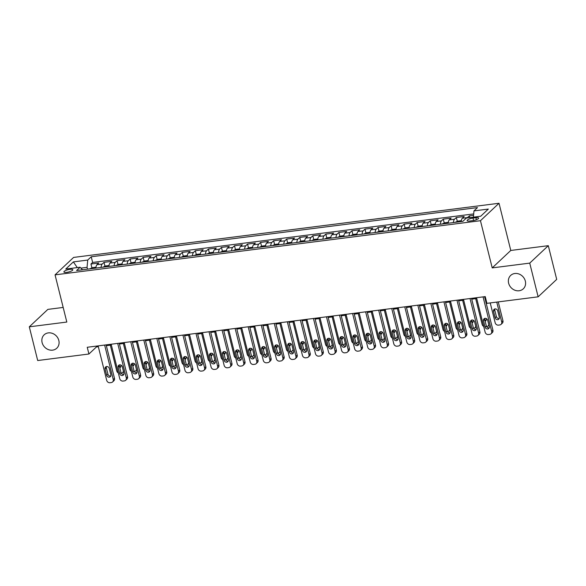 <?xml version="1.0" encoding="UTF-8"?>
<svg xmlns="http://www.w3.org/2000/svg" width="586" height="586" viewBox="0 0 586 586"><rect width="100%" height="100%" fill="white"/><g stroke="black" fill="none" stroke-linecap="round" stroke-linejoin="round"><path stroke-width="0.88" d="M58.82 340.459A9.2 8.079 46.8 0 1 56.769 348.223A9.2 8.079 46.8 0 1 48.338 349.593A9.2 8.079 46.8 0 1 42.111 342.583A9.2 8.079 46.8 0 1 44.162 334.811A9.2 8.079 46.8 0 1 52.593 333.441A9.2 8.079 46.8 0 1 58.82 340.459M525.327 281.068A9.2 8.079 46.8 0 1 523.276 288.839A9.2 8.079 46.8 0 1 514.845 290.209A9.2 8.079 46.8 0 1 508.626 283.192A9.2 8.079 46.8 0 1 510.677 275.427A9.2 8.079 46.8 0 1 519.108 274.058A9.2 8.079 46.8 0 1 525.327 281.068M66.745 272.358A4.6 1.187 -14 0 0 72.818 269.736A4.6 1.187 -14 0 0 69.954 269.34A4.6 1.187 -14 0 0 63.889 271.963A4.6 1.187 -14 0 0 66.745 272.358M63.171 307.438L47.862 309.386L29.3 326.827L37.702 360.529L88.926 354.01L96.448 346.941L98.316 346.7M499.016 203.269L73.609 257.422L55.055 274.863L480.454 220.71L499.016 203.269L510.78 250.456L492.218 267.897L529.737 263.121L548.298 245.68L510.78 250.456M548.298 245.68L556.7 279.383L538.138 296.824L529.737 263.121M473.576 215.304L469.386 215.838L469.833 217.618M461.285 221.559A5.75 2.322 -97.3 0 1 462.339 218.219L464.171 216.498L456.34 217.501L457.292 221.332M448.231 223.222A5.75 2.322 82.7 0 1 449.286 219.882L451.117 218.16L443.287 219.157L444.247 222.995M435.186 224.885A5.75 2.322 82.7 0 1 436.24 221.545L438.072 219.823L430.241 220.819L431.193 224.658M422.132 226.54A5.75 2.322 82.7 0 1 423.187 223.207L425.018 221.486L417.188 222.482L418.148 226.321M409.087 228.203A5.75 2.322 82.7 0 1 410.141 224.863L411.973 223.149L404.142 224.145L405.094 227.983M396.033 229.866A5.75 2.322 82.7 0 1 397.088 226.526L398.92 224.804L391.089 225.8L392.049 229.639M382.988 231.529A5.75 2.322 82.7 0 1 384.042 228.188L385.874 226.467L378.043 227.463L379.003 231.302M369.934 233.191A5.75 2.322 82.7 0 1 370.989 229.851L372.821 228.13L364.99 229.126L365.95 232.964M356.889 234.847A5.75 2.322 82.7 0 1 357.943 231.514L359.775 229.793L351.944 230.789L352.904 234.627M343.836 236.51A5.75 2.322 82.7 0 1 344.89 233.169L346.722 231.455L338.891 232.452L339.851 236.29M330.79 238.172A5.75 2.322 82.7 0 1 331.844 234.832L333.676 233.111L325.845 234.107L326.805 237.945M317.737 239.835A5.75 2.322 82.7 0 1 318.791 236.495L320.623 234.774L312.799 235.77L313.752 239.608M304.691 241.498A5.75 2.322 82.7 0 1 305.745 238.158L307.577 236.436L299.746 237.433L300.706 241.271M291.645 243.153A5.75 2.322 82.7 0 1 292.7 239.821L294.524 238.099L286.7 239.095L287.653 242.934M278.592 244.816A5.75 2.322 82.7 0 1 279.647 241.476L281.478 239.755L273.647 240.758L274.607 244.596M265.546 246.479A5.75 2.322 82.7 0 1 266.601 243.139L268.432 241.417L260.602 242.414L261.554 246.252M252.493 248.142A5.75 2.322 82.7 0 1 253.548 244.802L255.379 243.08L247.548 244.076L248.508 247.915M239.447 249.797A5.75 2.322 82.7 0 1 240.502 246.464L242.333 244.743L234.503 245.739L235.455 249.577M226.394 251.46A5.75 2.322 82.7 0 1 227.449 248.127L229.28 246.406L221.449 247.402L222.409 251.24M213.348 253.123A5.75 2.322 82.7 0 1 214.403 249.783L216.234 248.061L208.404 249.065L209.356 252.896M200.295 254.785A5.75 2.322 82.7 0 1 201.35 251.445L203.181 249.724L195.35 250.72L196.31 254.558M187.249 256.448A5.75 2.322 82.7 0 1 188.304 253.108L190.135 251.387L182.305 252.383L183.264 256.221M174.196 258.104A5.75 2.322 82.7 0 1 175.251 254.771L177.082 253.049L169.251 254.046L170.211 257.884M161.15 259.766A5.75 2.322 82.7 0 1 162.205 256.426L164.036 254.712L156.206 255.708L157.165 259.547M148.097 261.429A5.75 2.322 82.7 0 1 149.152 258.089L150.983 256.368L143.152 257.364L144.112 261.202M135.051 263.092A5.75 2.322 82.7 0 1 136.106 259.752L137.937 258.03L130.107 259.027L131.066 262.865M121.998 264.755A5.75 2.322 82.7 0 1 123.053 261.415L124.884 259.693L117.061 260.689L118.013 264.528M108.952 266.41A5.75 2.322 82.7 0 1 110.007 263.077L111.838 261.356L104.008 262.352L104.967 266.19M538.138 296.824L486.922 303.343L485.245 296.604L87.241 347.271L88.926 354.01M475.869 217.706L472.997 218.073A4.461 1.15 -14 0 0 467.115 220.614A4.461 1.15 -14 0 0 469.884 220.995L472.755 220.629A4.461 1.15 -14 0 0 478.637 218.087A4.461 1.15 -14 0 0 475.869 217.706L476.374 219.728M82.523 269.78L80.092 267.238L76.583 270.534L462.837 221.362L466.353 218.065L480.703 216.234L488.328 209.07L473.971 210.894L477.487 207.598L91.226 256.771L87.717 260.067L87.058 267.348L80.941 268.124M80.092 267.238L65.742 269.062L73.36 261.898L87.717 260.067M467.24 217.948A5.75 2.322 -97.3 0 1 467.555 217.56L469.386 215.838M473.7 213.919L92.639 262.433L90.962 264.015L91.914 267.853M95.906 268.073A5.75 2.322 82.7 0 1 96.961 264.733L98.785 263.019L90.962 264.015M101.122 267.406A5.75 2.322 -97.3 0 1 102.176 264.074L104.008 262.352M114.175 265.751A5.75 2.322 -97.3 0 1 115.23 262.411L117.061 260.689M127.221 264.088A5.75 2.322 -97.3 0 1 128.275 260.748L130.107 259.027M140.274 262.425A5.75 2.322 -97.3 0 1 141.329 259.085L143.152 257.364M153.32 260.763A5.75 2.322 -97.3 0 1 154.374 257.43L156.206 255.708M166.365 259.1A5.75 2.322 -97.3 0 1 167.42 255.767L169.251 254.046M179.419 257.444A5.75 2.322 -97.3 0 1 180.473 254.104L182.305 252.383M192.464 255.782A5.75 2.322 -97.3 0 1 193.519 252.441L195.35 250.72M205.518 254.119A5.75 2.322 -97.3 0 1 206.572 250.779L208.404 249.065M218.563 252.456A5.75 2.322 -97.3 0 1 219.618 249.123L221.449 247.402M231.617 250.801A5.75 2.322 -97.3 0 1 232.671 247.46L234.503 245.739M244.662 249.138A5.75 2.322 -97.3 0 1 245.717 245.798L247.548 244.076M257.715 247.475A5.75 2.322 -97.3 0 1 258.77 244.135L260.602 242.414M270.761 245.812A5.75 2.322 -97.3 0 1 271.816 242.472L273.647 240.758M283.814 244.15A5.75 2.322 -97.3 0 1 284.869 240.817L286.7 239.095M296.86 242.494A5.75 2.322 -97.3 0 1 297.915 239.154L299.746 237.433M309.913 240.831A5.75 2.322 -97.3 0 1 310.968 237.491L312.799 235.77M322.959 239.169A5.75 2.322 -97.3 0 1 324.014 235.828L325.845 234.107M336.005 237.506A5.75 2.322 -97.3 0 1 337.067 234.166L338.891 232.452M349.058 235.843A5.75 2.322 -97.3 0 1 350.113 232.51L351.944 230.789M362.104 234.188A5.75 2.322 -97.3 0 1 363.159 230.847L364.99 229.126M375.157 232.525A5.75 2.322 -97.3 0 1 376.212 229.185L378.043 227.463M388.203 230.862A5.75 2.322 -97.3 0 1 389.258 227.522L391.089 225.8M401.256 229.199A5.75 2.322 -97.3 0 1 402.311 225.866L404.142 224.145M414.302 227.536A5.75 2.322 -97.3 0 1 415.357 224.204L417.188 222.482M427.355 225.881A5.75 2.322 -97.3 0 1 428.41 222.541L430.241 220.819M440.401 224.218A5.75 2.322 -97.3 0 1 441.456 220.878L443.287 219.157M453.454 222.555A5.75 2.322 -97.3 0 1 454.509 219.215L456.34 217.501M29.3 326.827L66.819 322.051L55.055 274.863M492.218 267.897L480.454 220.71M106.344 345.681L111.369 345.044M119.39 344.019L124.415 343.381M132.443 342.356L137.468 341.719M145.489 340.7L150.514 340.056M158.542 339.038L163.567 338.393M171.588 337.375L176.613 336.738M184.641 335.712L189.666 335.075M197.687 334.049L202.712 333.412M210.74 332.394L215.765 331.749M223.786 330.731L228.811 330.094M236.839 329.068L241.864 328.431M249.885 327.406L254.91 326.768M262.938 325.743L267.963 325.105M275.984 324.087L281.009 323.443M289.037 322.425L294.055 321.787M302.083 320.762L307.108 320.124M315.129 319.099L320.154 318.462M328.182 317.444L333.207 316.799M341.228 315.781L346.253 315.136M354.281 314.118L359.306 313.481M367.327 312.455L372.352 311.818M380.38 310.792L385.405 310.155M393.426 309.137L398.451 308.492M406.479 307.474L411.504 306.83M419.525 305.811L424.55 305.174M432.578 304.149L437.603 303.511M445.624 302.486L450.649 301.849M458.677 300.83L463.702 300.186M471.723 299.168L476.748 298.53M484.776 297.505L485.45 297.417M87.504 269.142L87.058 267.348M96.243 346.121L96.448 346.941M473.407 217.164L473.971 210.894M92.639 262.433L91.226 256.771M73.36 261.898L77.286 267.59M483.069 296.882L491.669 331.361A2.879 2.527 -133.2 0 1 489.728 334.394L488.424 334.555A2.879 2.527 -133.2 0 1 485.142 332.189L476.543 297.71M491.024 333.786L492.277 332.614A2.879 2.527 46.8 0 0 492.921 330.182L484.571 296.692M489.281 326.658A2.3 2.022 46.8 0 1 485.105 327.186L483.494 320.718A2.3 2.022 46.8 0 1 487.669 320.183L489.281 326.658M489.244 327.852A2.3 2.022 46.8 0 1 486.358 326.014L484.747 319.538A2.3 2.022 46.8 0 1 484.783 318.345M496.752 302.09L501.697 321.934A2.879 2.527 -133.2 0 1 499.763 324.966L498.452 325.127A2.879 2.527 -133.2 0 1 495.17 322.769L490.226 302.925M498.254 301.9L502.949 320.754A2.879 2.527 46.8 0 1 502.312 323.186L501.059 324.366M494.811 308.917A2.3 2.022 -133.2 0 0 494.774 310.111L496.393 316.587A2.3 2.022 -133.2 0 0 499.279 318.425M499.316 317.231L497.697 310.756A2.3 2.022 -133.2 0 0 493.522 311.291L495.133 317.766A2.3 2.022 -133.2 0 0 499.316 317.231M470.016 298.538L478.615 333.024A2.879 2.527 -133.2 0 1 476.682 336.049L475.371 336.218A2.879 2.527 -133.2 0 1 472.089 333.852L463.497 299.373M477.978 335.448L479.231 334.269A2.879 2.527 46.8 0 0 479.868 331.844L471.518 298.347M476.235 328.321A2.3 2.022 46.8 0 1 472.06 328.849L470.441 322.381A2.3 2.022 46.8 0 1 474.616 321.846L476.235 328.321M476.198 329.515A2.3 2.022 46.8 0 1 473.312 327.669L471.693 321.201A2.3 2.022 46.8 0 1 471.73 320.007M456.97 300.2L465.57 334.687A2.879 2.527 -133.2 0 1 463.629 337.712L462.325 337.88A2.879 2.527 -133.2 0 1 459.043 335.514L450.444 301.036M464.925 337.111L466.178 335.932A2.879 2.527 46.8 0 0 466.822 333.507L458.472 300.01M463.182 329.977A2.3 2.022 46.8 0 1 459.006 330.511L457.395 324.043A2.3 2.022 46.8 0 1 461.57 323.509L463.182 329.977M463.145 331.171A2.3 2.022 46.8 0 1 460.259 329.332L458.648 322.864A2.3 2.022 46.8 0 1 458.684 321.67M443.924 301.863L452.517 336.342A2.879 2.527 -133.2 0 1 450.583 339.375L449.279 339.543A2.879 2.527 -133.2 0 1 445.99 337.177L437.398 302.691M451.879 338.774L453.132 337.595A2.879 2.527 46.8 0 0 453.769 335.17L445.419 301.673M450.136 331.639A2.3 2.022 46.8 0 1 445.961 332.174L444.342 325.699A2.3 2.022 46.8 0 1 448.517 325.171L450.136 331.639M450.099 332.833A2.3 2.022 46.8 0 1 447.213 330.995L445.602 324.519A2.3 2.022 46.8 0 1 445.631 323.333M430.871 303.526L439.471 338.005A2.879 2.527 -133.2 0 1 437.53 341.037L436.226 341.199A2.879 2.527 -133.2 0 1 432.944 338.84L424.345 304.354M438.826 340.437L440.079 339.257A2.879 2.527 46.8 0 0 440.723 336.825L432.373 303.336M437.083 333.302A2.3 2.022 46.8 0 1 432.908 333.837L431.296 327.362A2.3 2.022 46.8 0 1 435.471 326.834L437.083 333.302M437.046 334.496A2.3 2.022 46.8 0 1 434.16 332.658L432.549 326.182A2.3 2.022 46.8 0 1 432.585 324.988M461.365 220.68L457.688 221.149L455.381 222.255A3.809 1.538 82.7 0 0 455.322 222.321M483.714 326.453A2.879 2.527 -133.2 0 1 482.124 324.424L475.7 298.662M484.856 319.985A2.3 2.022 -133.2 0 0 486.226 320.088M485.164 321.201A2.3 2.022 -133.2 0 0 486.263 318.894L486.153 318.447M486.614 326.636L486.71 326.622A2.879 2.527 -133.2 0 0 488.731 324.439M448.312 222.343L444.642 222.805L442.327 223.918A3.809 1.538 82.7 0 0 442.276 223.977M470.661 328.116A2.879 2.527 -133.2 0 1 469.071 326.087L462.647 300.325M471.811 321.641A2.3 2.022 -133.2 0 0 473.18 321.743M472.111 322.864A2.3 2.022 -133.2 0 0 473.217 320.557L473.107 320.11M473.561 328.299L473.664 328.285A2.879 2.527 -133.2 0 0 475.678 326.102M435.266 223.999L431.589 224.467L429.282 225.581A3.809 1.538 82.7 0 0 429.223 225.639M457.615 329.779A2.879 2.527 -133.2 0 1 456.025 327.75L449.601 301.98M458.757 323.304A2.3 2.022 -133.2 0 0 460.127 323.406M459.065 324.527A2.3 2.022 -133.2 0 0 460.164 322.212L460.054 321.773M460.515 329.962L460.611 329.947A2.879 2.527 -133.2 0 0 462.632 327.764M422.213 225.661L418.543 226.13L416.236 227.243A3.809 1.538 82.7 0 0 416.177 227.302M444.562 331.434A2.879 2.527 -133.2 0 1 442.972 329.413L436.548 303.643M445.712 324.966A2.3 2.022 -133.2 0 0 447.081 325.069M446.012 326.19A2.3 2.022 -133.2 0 0 447.118 323.875L447.008 323.435M447.462 331.617L447.565 331.61A2.879 2.527 -133.2 0 0 449.579 329.427M417.825 305.189L426.418 339.668A2.879 2.527 -133.2 0 1 424.484 342.693L423.18 342.861A2.879 2.527 -133.2 0 1 419.898 340.495L411.299 306.017M425.78 342.092L427.033 340.92A2.879 2.527 46.8 0 0 427.67 338.488L419.32 304.998M424.037 334.965A2.3 2.022 46.8 0 1 419.862 335.492L418.243 329.024A2.3 2.022 46.8 0 1 422.418 328.49L424.037 334.965M424 336.159A2.3 2.022 46.8 0 1 421.114 334.32L419.503 327.845A2.3 2.022 46.8 0 1 419.532 326.651M409.167 227.324L405.49 227.793L403.183 228.899A3.809 1.538 82.7 0 0 403.124 228.965M431.516 333.097A2.879 2.527 -133.2 0 1 429.926 331.068L423.502 305.306M432.658 326.629A2.3 2.022 -133.2 0 0 434.028 326.732M432.966 327.845A2.3 2.022 -133.2 0 0 434.065 325.538L433.955 325.091M434.416 333.28L434.512 333.273A2.879 2.527 -133.2 0 0 436.533 331.083M404.772 306.844L413.372 341.33A2.879 2.527 -133.2 0 1 411.431 344.356L410.127 344.524A2.879 2.527 -133.2 0 1 406.845 342.158L398.246 307.679M412.727 343.755L413.987 342.576A2.879 2.527 46.8 0 0 414.624 340.151L406.274 306.654M410.984 336.628A2.3 2.022 46.8 0 1 406.809 337.155L405.197 330.687A2.3 2.022 46.8 0 1 409.372 330.152L410.984 336.628M410.947 337.822A2.3 2.022 46.8 0 1 408.061 335.976L406.45 329.508A2.3 2.022 46.8 0 1 406.486 328.314M396.114 228.987L392.444 229.456L390.137 230.562A3.809 1.538 82.7 0 0 390.078 230.628M418.463 334.76A2.879 2.527 -133.2 0 1 416.88 332.731L410.456 306.969M419.613 328.292A2.3 2.022 -133.2 0 0 420.982 328.394M419.913 329.508A2.3 2.022 -133.2 0 0 421.019 327.2L420.909 326.754M421.363 334.943L421.466 334.928A2.879 2.527 -133.2 0 0 423.48 332.745M391.726 308.507L400.319 342.993A2.879 2.527 -133.2 0 1 398.385 346.018L397.081 346.187A2.879 2.527 -133.2 0 1 393.799 343.821L385.2 309.342M399.681 345.418L400.934 344.238A2.879 2.527 46.8 0 0 401.578 341.814L393.221 308.317M397.938 338.283A2.3 2.022 46.8 0 1 393.763 338.818L392.144 332.343A2.3 2.022 46.8 0 1 396.326 331.815L397.938 338.283M397.901 339.477A2.3 2.022 46.8 0 1 395.015 337.639L393.404 331.171A2.3 2.022 46.8 0 1 393.44 329.977M383.068 230.65L379.391 231.111L377.084 232.224A3.809 1.538 82.7 0 0 377.025 232.283M405.417 336.423A2.879 2.527 -133.2 0 1 403.827 334.394L397.403 308.624M406.559 329.947A2.3 2.022 -133.2 0 0 407.929 330.05M406.867 331.171A2.3 2.022 -133.2 0 0 407.966 328.856L407.856 328.416M408.317 336.606L408.413 336.591A2.879 2.527 -133.2 0 0 410.434 334.408M378.673 310.17L387.273 344.649A2.879 2.527 -133.2 0 1 385.332 347.681L384.028 347.85A2.879 2.527 -133.2 0 1 380.746 345.484L372.147 310.998M386.628 347.08L387.888 345.901A2.879 2.527 46.8 0 0 388.525 343.469L380.175 309.979M384.885 339.946A2.3 2.022 46.8 0 1 380.71 340.481L379.098 334.005A2.3 2.022 46.8 0 1 383.273 333.478L384.885 339.946M384.848 341.14A2.3 2.022 46.8 0 1 381.962 339.301L380.351 332.826A2.3 2.022 46.8 0 1 380.387 331.632M370.022 232.305L366.345 232.774L364.038 233.887A3.809 1.538 82.7 0 0 363.979 233.946M392.364 338.085A2.879 2.527 -133.2 0 1 390.781 336.056L384.357 310.287M393.514 331.61A2.3 2.022 -133.2 0 0 394.883 331.713M393.814 332.833A2.3 2.022 -133.2 0 0 394.92 330.519L394.81 330.079M395.264 338.269L395.367 338.254A2.879 2.527 -133.2 0 0 397.381 336.071M365.627 311.833L374.22 346.311A2.879 2.527 -133.2 0 1 372.286 349.344L370.982 349.505A2.879 2.527 -133.2 0 1 367.7 347.146L359.101 312.66M373.582 348.743L374.835 347.564A2.879 2.527 46.8 0 0 375.48 345.132L367.129 311.642M371.839 341.609A2.3 2.022 46.8 0 1 367.664 342.143L366.052 335.668A2.3 2.022 46.8 0 1 370.227 335.141L371.839 341.609M371.802 342.803A2.3 2.022 46.8 0 1 368.916 340.964L367.305 334.489A2.3 2.022 46.8 0 1 367.341 333.295M352.574 313.495L361.174 347.974A2.879 2.527 -133.2 0 1 359.233 350.999L357.929 351.168A2.879 2.527 -133.2 0 1 354.647 348.802L346.055 314.323M360.536 350.399L361.789 349.227A2.879 2.527 46.8 0 0 362.426 346.795L354.076 313.298M358.786 343.271A2.3 2.022 46.8 0 1 354.611 343.799L352.999 337.331A2.3 2.022 46.8 0 1 357.174 336.796L358.786 343.271M358.757 344.465A2.3 2.022 46.8 0 1 355.87 342.62L354.252 336.152A2.3 2.022 46.8 0 1 354.288 334.958M339.528 315.151L348.121 349.637A2.879 2.527 -133.2 0 1 346.187 352.662L344.883 352.831A2.879 2.527 -133.2 0 1 341.601 350.465L333.002 315.986M347.483 352.061L348.736 350.882A2.879 2.527 46.8 0 0 349.381 348.458L341.03 314.96M345.74 344.934A2.3 2.022 46.8 0 1 341.565 345.462L339.953 338.994A2.3 2.022 46.8 0 1 344.129 338.459L345.74 344.934M345.703 346.121A2.3 2.022 46.8 0 1 342.817 344.282L341.206 337.814A2.3 2.022 46.8 0 1 341.242 336.62M326.475 316.814L335.075 351.3A2.879 2.527 -133.2 0 1 333.141 354.325L331.83 354.493A2.879 2.527 -133.2 0 1 328.548 352.127L319.956 317.649M334.438 353.724L335.69 352.545A2.879 2.527 46.8 0 0 336.327 350.12L327.977 316.623M332.687 346.59A2.3 2.022 46.8 0 1 328.512 347.124L326.9 340.649A2.3 2.022 46.8 0 1 331.075 340.122L332.687 346.59M332.658 347.784A2.3 2.022 46.8 0 1 329.772 345.945L328.153 339.477A2.3 2.022 46.8 0 1 328.189 338.283M313.429 318.476L322.029 352.955A2.879 2.527 -133.2 0 1 320.088 355.988L318.784 356.149A2.879 2.527 -133.2 0 1 315.502 353.79L306.903 319.304M321.384 355.387L322.637 354.208A2.879 2.527 46.8 0 0 323.282 351.776L314.931 318.286M319.641 348.252A2.3 2.022 46.8 0 1 315.466 348.787L313.854 342.312A2.3 2.022 46.8 0 1 318.03 341.785L319.641 348.252M319.604 349.446A2.3 2.022 46.8 0 1 316.718 347.608L315.107 341.133A2.3 2.022 46.8 0 1 315.143 339.939M300.376 320.139L308.976 354.618A2.879 2.527 -133.2 0 1 307.042 357.65L305.731 357.812A2.879 2.527 -133.2 0 1 302.449 355.446L293.857 320.967M308.339 357.05L309.591 355.87A2.879 2.527 46.8 0 0 310.228 353.439L301.878 319.949M306.595 349.915A2.3 2.022 46.8 0 1 302.413 350.443L300.801 343.975A2.3 2.022 46.8 0 1 304.976 343.44L306.595 349.915M306.559 351.109A2.3 2.022 46.8 0 1 303.673 349.271L302.054 342.795A2.3 2.022 46.8 0 1 302.09 341.601M287.33 321.795L295.93 356.281A2.879 2.527 -133.2 0 1 293.989 359.306L292.685 359.474A2.879 2.527 -133.2 0 1 289.403 357.108L280.804 322.63M295.285 358.705L296.538 357.526A2.879 2.527 46.8 0 0 297.183 355.101L288.832 321.604M293.542 351.578A2.3 2.022 46.8 0 1 289.367 352.105L287.755 345.637A2.3 2.022 46.8 0 1 291.931 345.103L293.542 351.578M293.505 352.772A2.3 2.022 46.8 0 1 290.619 350.926L289.008 344.458A2.3 2.022 46.8 0 1 289.045 343.264M274.277 323.457L282.877 357.943A2.879 2.527 -133.2 0 1 280.943 360.969L279.632 361.137A2.879 2.527 -133.2 0 1 276.35 358.771L267.758 324.292M282.24 360.368L283.492 359.189A2.879 2.527 46.8 0 0 284.129 356.764L275.779 323.267M280.496 353.233A2.3 2.022 46.8 0 1 276.321 353.768L274.702 347.3A2.3 2.022 46.8 0 1 278.877 346.765L280.496 353.233M280.46 354.427A2.3 2.022 46.8 0 1 277.574 352.589L275.955 346.121A2.3 2.022 46.8 0 1 275.991 344.927M261.231 325.12L269.831 359.599A2.879 2.527 -133.2 0 1 267.89 362.631L266.586 362.8A2.879 2.527 -133.2 0 1 263.304 360.434L254.705 325.948M269.186 362.031L270.439 360.851A2.879 2.527 46.8 0 0 271.084 358.427L262.733 324.93M267.443 354.896A2.3 2.022 46.8 0 1 263.268 355.431L261.656 348.956A2.3 2.022 46.8 0 1 265.832 348.428L267.443 354.896M267.406 356.09A2.3 2.022 46.8 0 1 264.52 354.252L262.909 347.784A2.3 2.022 46.8 0 1 262.946 346.59M248.186 326.783L256.778 361.262A2.879 2.527 -133.2 0 1 254.844 364.294L253.54 364.455A2.879 2.527 -133.2 0 1 250.251 362.097L241.659 327.611M256.141 363.694L257.393 362.514A2.879 2.527 46.8 0 0 258.03 360.082L249.68 326.592M254.397 356.559A2.3 2.022 46.8 0 1 250.222 357.094L248.603 350.618A2.3 2.022 46.8 0 1 252.778 350.091L254.397 356.559M254.361 357.753A2.3 2.022 46.8 0 1 251.475 355.914L249.863 349.439A2.3 2.022 46.8 0 1 249.892 348.245M235.133 328.446L243.732 362.924A2.879 2.527 -133.2 0 1 241.791 365.957L240.487 366.118A2.879 2.527 -133.2 0 1 237.205 363.752L228.606 329.273M243.087 365.349L244.34 364.177A2.879 2.527 46.8 0 0 244.985 361.745L236.634 328.255M241.344 358.222A2.3 2.022 46.8 0 1 237.169 358.749L235.557 352.281A2.3 2.022 46.8 0 1 239.733 351.747L241.344 358.222M241.307 359.416A2.3 2.022 46.8 0 1 238.421 357.577L236.81 351.102A2.3 2.022 46.8 0 1 236.847 349.908M222.087 330.101L230.679 364.587A2.879 2.527 -133.2 0 1 228.745 367.612L227.441 367.781A2.879 2.527 -133.2 0 1 224.16 365.415L215.56 330.936M230.042 367.012L231.294 365.832A2.879 2.527 46.8 0 0 231.931 363.408L223.581 329.911M228.298 359.885A2.3 2.022 46.8 0 1 224.123 360.412L222.504 353.944A2.3 2.022 46.8 0 1 226.679 353.409L228.298 359.885M228.262 361.079A2.3 2.022 46.8 0 1 225.376 359.233L223.764 352.765A2.3 2.022 46.8 0 1 223.793 351.571M356.969 233.968L353.292 234.437L350.985 235.543A3.809 1.538 82.7 0 0 350.926 235.609M379.318 339.741A2.879 2.527 -133.2 0 1 377.728 337.719L371.304 311.95M380.461 333.273A2.3 2.022 -133.2 0 0 381.838 333.375M380.768 334.496A2.3 2.022 -133.2 0 0 381.867 332.181L381.757 331.742M382.219 339.924L382.314 339.917A2.879 2.527 -133.2 0 0 384.335 337.726M343.923 235.631L340.246 236.099L337.939 237.205A3.809 1.538 82.7 0 0 337.88 237.271M366.265 341.404A2.879 2.527 -133.2 0 1 364.682 339.375L358.258 313.613M367.415 334.936A2.3 2.022 -133.2 0 0 368.784 335.038M367.715 336.152A2.3 2.022 -133.2 0 0 368.821 333.844L368.711 333.397M369.165 341.587L369.268 341.572A2.879 2.527 -133.2 0 0 371.282 339.389M330.87 237.293L327.193 237.762L324.886 238.868A3.809 1.538 82.7 0 0 324.827 238.927M353.219 343.066A2.879 2.527 -133.2 0 1 351.629 341.037L345.205 315.275M354.362 336.591A2.3 2.022 -133.2 0 0 355.739 336.701M354.669 337.814A2.3 2.022 -133.2 0 0 355.768 335.507L355.658 335.06M356.12 343.25L356.215 343.235A2.879 2.527 -133.2 0 0 358.236 341.052M317.824 238.949L314.147 239.418L311.84 240.531A3.809 1.538 82.7 0 0 311.781 240.59M340.166 344.729A2.879 2.527 -133.2 0 1 338.583 342.7L332.159 316.931M341.316 338.254A2.3 2.022 -133.2 0 0 342.685 338.356M341.616 339.477A2.3 2.022 -133.2 0 0 342.722 337.162L342.612 336.723M343.074 344.912L343.169 344.898A2.879 2.527 -133.2 0 0 345.183 342.715M304.771 240.612L301.094 241.08L298.787 242.194A3.809 1.538 82.7 0 0 298.735 242.252M327.12 346.392A2.879 2.527 -133.2 0 1 325.53 344.363L319.106 318.594M328.263 339.917A2.3 2.022 -133.2 0 0 329.64 340.019M328.57 341.14A2.3 2.022 -133.2 0 0 329.676 338.825L329.559 338.386M330.021 346.575L330.123 346.56A2.879 2.527 -133.2 0 0 332.137 344.378M291.725 242.274L288.048 242.743L285.741 243.849A3.809 1.538 82.7 0 0 285.682 243.915M314.067 348.047A2.879 2.527 -133.2 0 1 312.485 346.026L306.06 320.256M315.217 341.579A2.3 2.022 -133.2 0 0 316.587 341.682M315.517 342.795A2.3 2.022 -133.2 0 0 316.623 340.488L316.513 340.041M316.975 348.231L317.07 348.223A2.879 2.527 -133.2 0 0 319.092 346.033M278.672 243.937L275.002 244.406L272.688 245.512A3.809 1.538 82.7 0 0 272.637 245.578M301.021 349.71A2.879 2.527 -133.2 0 1 299.431 347.681L293.007 321.919M302.164 343.242A2.3 2.022 -133.2 0 0 303.541 343.345M302.471 344.458A2.3 2.022 -133.2 0 0 303.577 342.151L303.46 341.704M303.922 349.893L304.024 349.879A2.879 2.527 -133.2 0 0 306.038 347.696M265.626 245.6L261.949 246.069L259.642 247.175A3.809 1.538 82.7 0 0 259.583 247.233M287.975 351.373A2.879 2.527 -133.2 0 1 286.386 349.344L279.962 323.582M289.118 344.898A2.3 2.022 -133.2 0 0 290.488 345M289.425 346.121A2.3 2.022 -133.2 0 0 290.524 343.814L290.414 343.367M290.876 351.556L290.971 351.541A2.879 2.527 -133.2 0 0 292.993 349.359M252.573 247.255L248.904 247.724L246.596 248.838A3.809 1.538 82.7 0 0 246.538 248.896M274.922 353.036A2.879 2.527 -133.2 0 1 273.332 351.007L266.908 325.237M276.072 346.56A2.3 2.022 -133.2 0 0 277.442 346.663M276.372 347.784A2.3 2.022 -133.2 0 0 277.478 345.469L277.368 345.029M277.823 353.219L277.925 353.204A2.879 2.527 -133.2 0 0 279.94 351.021M239.528 248.918L235.85 249.387L233.543 250.5A3.809 1.538 82.7 0 0 233.484 250.559M261.876 354.691A2.879 2.527 -133.2 0 1 260.287 352.669L253.863 326.9M263.019 348.223A2.3 2.022 -133.2 0 0 264.389 348.326M263.326 349.446A2.3 2.022 -133.2 0 0 264.425 347.132L264.315 346.692M264.777 354.882L264.872 354.867A2.879 2.527 -133.2 0 0 266.894 352.684M226.474 250.581L222.805 251.05L220.497 252.156A3.809 1.538 82.7 0 0 220.439 252.222M248.823 356.354A2.879 2.527 -133.2 0 1 247.241 354.332L240.809 328.563M249.973 349.886A2.3 2.022 -133.2 0 0 251.343 349.989M250.273 351.102A2.3 2.022 -133.2 0 0 251.379 348.795L251.269 348.348M251.724 356.537L251.826 356.53A2.879 2.527 -133.2 0 0 253.841 354.34M213.429 252.244L209.751 252.713L207.444 253.819A3.809 1.538 82.7 0 0 207.385 253.885M235.777 358.017A2.879 2.527 -133.2 0 1 234.188 355.988L227.764 330.226M236.92 351.549A2.3 2.022 -133.2 0 0 238.29 351.651M237.227 352.765A2.3 2.022 -133.2 0 0 238.326 350.457L238.216 350.01M238.678 358.2L238.773 358.185A2.879 2.527 -133.2 0 0 240.795 356.002M209.034 331.764L217.633 366.25A2.879 2.527 -133.2 0 1 215.692 369.275L214.388 369.444A2.879 2.527 -133.2 0 1 211.107 367.078L202.507 332.599M216.988 368.675L218.248 367.495A2.879 2.527 46.8 0 0 218.886 365.071L210.535 331.573M215.245 361.54A2.3 2.022 46.8 0 1 211.07 362.075L209.458 355.607A2.3 2.022 46.8 0 1 213.634 355.072L215.245 361.54M215.209 362.734A2.3 2.022 46.8 0 1 212.322 360.895L210.711 354.427A2.3 2.022 46.8 0 1 210.748 353.233M195.988 333.427L204.58 367.905A2.879 2.527 -133.2 0 1 202.646 370.938L201.342 371.106A2.879 2.527 -133.2 0 1 198.061 368.74L189.461 334.254M203.943 370.337L205.195 369.158A2.879 2.527 46.8 0 0 205.84 366.733L197.482 333.236M202.199 363.203A2.3 2.022 46.8 0 1 198.024 363.738L196.405 357.262A2.3 2.022 46.8 0 1 200.588 356.735L202.199 363.203M202.163 364.397A2.3 2.022 46.8 0 1 199.277 362.558L197.665 356.083A2.3 2.022 46.8 0 1 197.702 354.896M182.935 335.089L191.534 369.568A2.879 2.527 -133.2 0 1 189.593 372.601L188.289 372.762A2.879 2.527 -133.2 0 1 185.008 370.403L176.408 335.917M190.89 372L192.149 370.821A2.879 2.527 46.8 0 0 192.787 368.389L184.436 334.899M189.146 364.866A2.3 2.022 46.8 0 1 184.971 365.4L183.359 358.925A2.3 2.022 46.8 0 1 187.535 358.398L189.146 364.866M189.117 366.06A2.3 2.022 46.8 0 1 186.223 364.221L184.612 357.746A2.3 2.022 46.8 0 1 184.649 356.552M169.889 336.752L178.481 371.231A2.879 2.527 -133.2 0 1 176.547 374.256L175.243 374.425A2.879 2.527 -133.2 0 1 171.962 372.059L163.362 337.58M177.844 373.656L179.096 372.484A2.879 2.527 46.8 0 0 179.741 370.052L171.39 336.562M176.1 366.528A2.3 2.022 46.8 0 1 171.925 367.056L170.314 360.588A2.3 2.022 46.8 0 1 174.489 360.053L176.1 366.528M176.064 367.722A2.3 2.022 46.8 0 1 173.178 365.884L171.566 359.408A2.3 2.022 46.8 0 1 171.603 358.214M200.375 253.906L196.706 254.368L194.398 255.481A3.809 1.538 82.7 0 0 194.34 255.54M222.724 359.679A2.879 2.527 -133.2 0 1 221.142 357.65L214.718 331.888M223.874 353.204A2.3 2.022 -133.2 0 0 225.244 353.307M224.174 354.427A2.3 2.022 -133.2 0 0 225.28 352.12L225.171 351.673M225.625 359.863L225.727 359.848A2.879 2.527 -133.2 0 0 227.742 357.665M187.33 255.562L183.652 256.031L181.345 257.144A3.809 1.538 82.7 0 0 181.286 257.203M209.678 361.342A2.879 2.527 -133.2 0 1 208.089 359.313L201.665 333.544M210.821 354.867A2.3 2.022 -133.2 0 0 212.191 354.97M211.128 356.09A2.3 2.022 -133.2 0 0 212.227 353.776L212.117 353.336M212.579 361.525L212.674 361.511A2.879 2.527 -133.2 0 0 214.696 359.328M174.284 257.225L170.607 257.694L168.299 258.807A3.809 1.538 82.7 0 0 168.241 258.865M196.625 362.998A2.879 2.527 -133.2 0 1 195.043 360.976L188.619 335.207M197.775 356.53A2.3 2.022 -133.2 0 0 199.145 356.632M198.075 357.753A2.3 2.022 -133.2 0 0 199.181 355.438L199.072 354.999M199.526 363.181L199.628 363.174A2.879 2.527 -133.2 0 0 201.643 360.991M161.231 258.887L157.553 259.356L155.246 260.462A3.809 1.538 82.7 0 0 155.187 260.528M183.579 364.66A2.879 2.527 -133.2 0 1 181.99 362.631L175.566 336.869M184.722 358.192A2.3 2.022 -133.2 0 0 186.099 358.295M185.03 359.408A2.3 2.022 -133.2 0 0 186.128 357.101L186.018 356.654M186.48 364.844L186.575 364.836A2.879 2.527 -133.2 0 0 188.597 362.646M156.836 338.408L165.435 372.894A2.879 2.527 -133.2 0 1 163.494 375.919L162.19 376.087A2.879 2.527 -133.2 0 1 158.909 373.721L150.316 339.243M164.798 375.318L166.05 374.139A2.879 2.527 46.8 0 0 166.688 371.714L158.337 338.217M163.047 368.191A2.3 2.022 46.8 0 1 158.872 368.719L157.26 362.251A2.3 2.022 46.8 0 1 161.436 361.716L163.047 368.191M163.018 369.385A2.3 2.022 46.8 0 1 160.132 367.539L158.513 361.071A2.3 2.022 46.8 0 1 158.55 359.877M148.185 260.55L144.508 261.019L142.2 262.125A3.809 1.538 82.7 0 0 142.142 262.191M170.526 366.323A2.879 2.527 -133.2 0 1 168.944 364.294L162.52 338.532M171.676 359.855A2.3 2.022 -133.2 0 0 173.046 359.958M171.976 361.071A2.3 2.022 -133.2 0 0 173.082 358.764L172.973 358.317M173.434 366.506L173.529 366.492A2.879 2.527 -133.2 0 0 175.544 364.309M143.79 340.07L152.389 374.557A2.879 2.527 -133.2 0 1 150.448 377.582L149.144 377.75A2.879 2.527 -133.2 0 1 145.863 375.384L137.263 340.906M151.745 376.981L152.997 375.802A2.879 2.527 46.8 0 0 153.642 373.377L145.291 339.88M150.001 369.847A2.3 2.022 46.8 0 1 145.826 370.381L144.215 363.906A2.3 2.022 46.8 0 1 148.39 363.379L150.001 369.847M149.965 371.041A2.3 2.022 46.8 0 1 147.079 369.202L145.467 362.734A2.3 2.022 46.8 0 1 145.504 361.54M135.132 262.213L131.454 262.675L129.147 263.788A3.809 1.538 82.7 0 0 129.088 263.846M157.48 367.986A2.879 2.527 -133.2 0 1 155.891 365.957L149.467 340.188M158.623 361.511A2.3 2.022 -133.2 0 0 160 361.613M158.931 362.734A2.3 2.022 -133.2 0 0 160.029 360.419L159.919 359.98M160.381 368.169L160.476 368.155A2.879 2.527 -133.2 0 0 162.498 365.972M130.737 341.733L139.336 376.212A2.879 2.527 -133.2 0 1 137.402 379.245L136.091 379.413A2.879 2.527 -133.2 0 1 132.81 377.047L124.217 342.561M138.699 378.644L139.951 377.465A2.879 2.527 46.8 0 0 140.589 375.033L132.238 341.543M136.956 371.509A2.3 2.022 46.8 0 1 132.773 372.044L131.161 365.569A2.3 2.022 46.8 0 1 135.337 365.041L136.956 371.509M136.919 372.703A2.3 2.022 46.8 0 1 134.033 370.865L132.414 364.389A2.3 2.022 46.8 0 1 132.451 363.195M122.086 263.868L118.409 264.337L116.101 265.451A3.809 1.538 82.7 0 0 116.043 265.509M144.427 369.649A2.879 2.527 -133.2 0 1 142.845 367.62L136.421 341.85M145.577 363.174A2.3 2.022 -133.2 0 0 146.947 363.276M145.877 364.397A2.3 2.022 -133.2 0 0 146.983 362.082L146.874 361.643M147.335 369.832L147.43 369.817A2.879 2.527 -133.2 0 0 149.445 367.634M117.691 343.396L126.29 377.875A2.879 2.527 -133.2 0 1 124.349 380.907L123.045 381.068A2.879 2.527 -133.2 0 1 119.764 378.71L111.164 344.224M125.646 380.307L126.898 379.127A2.879 2.527 46.8 0 0 127.543 376.695L119.192 343.206M123.902 373.172A2.3 2.022 46.8 0 1 119.727 373.707L118.116 367.232A2.3 2.022 46.8 0 1 122.291 366.697L123.902 373.172M123.866 374.366A2.3 2.022 46.8 0 1 120.98 372.528L119.368 366.052A2.3 2.022 46.8 0 1 119.405 364.858M109.033 265.531L105.355 266L103.048 267.106A3.809 1.538 82.7 0 0 102.997 267.172M131.381 371.304A2.879 2.527 -133.2 0 1 129.792 369.283L123.368 343.513M132.524 364.836A2.3 2.022 -133.2 0 0 133.901 364.939M132.832 366.06A2.3 2.022 -133.2 0 0 133.938 363.745L133.82 363.305M134.282 371.487L134.384 371.48A2.879 2.527 -133.2 0 0 136.399 369.29M104.638 345.059L113.237 379.538A2.879 2.527 -133.2 0 1 111.303 382.563L109.992 382.731A2.879 2.527 -133.2 0 1 106.711 380.365L98.118 345.887M112.6 381.962L113.852 380.79A2.879 2.527 46.8 0 0 114.49 378.358L106.139 344.861M110.857 374.835A2.3 2.022 46.8 0 1 106.681 375.362L105.062 368.894A2.3 2.022 46.8 0 1 109.238 368.36L110.857 374.835M110.82 376.029A2.3 2.022 46.8 0 1 107.934 374.183L106.315 367.715A2.3 2.022 46.8 0 1 106.352 366.521M95.987 267.194L92.31 267.663L90.002 268.769A3.809 1.538 82.7 0 0 89.944 268.835M118.335 372.967A2.879 2.527 -133.2 0 1 116.746 370.938L110.322 345.176M119.478 366.499A2.3 2.022 -133.2 0 0 120.848 366.602M119.786 367.715A2.3 2.022 -133.2 0 0 120.884 365.408L120.775 364.961M121.236 373.15L121.331 373.135A2.879 2.527 -133.2 0 0 123.353 370.953M462.339 218.219L467.555 217.56M96.961 264.733L102.176 264.074M110.007 263.077L115.23 262.411M123.053 261.415L128.275 260.748M136.106 259.752L141.329 259.085M149.152 258.089L154.374 257.43M162.205 256.426L167.42 255.767M175.251 254.771L180.473 254.104M188.304 253.108L193.519 252.441M201.35 251.445L206.572 250.779M214.403 249.783L219.618 249.123M227.449 248.127L232.671 247.46M240.502 246.464L245.717 245.798M253.548 244.802L258.77 244.135M266.601 243.139L271.816 242.472M279.647 241.476L284.869 240.817M292.7 239.821L297.915 239.154M305.745 238.158L310.968 237.491M318.791 236.495L324.014 235.828M331.844 234.832L337.067 234.166M344.89 233.169L350.113 232.51M357.943 231.514L363.159 230.847M370.989 229.851L376.212 229.185M384.042 228.188L389.258 227.522M397.088 226.526L402.311 225.866M410.141 224.863L415.357 224.204M423.187 223.207L428.41 222.541M436.24 221.545L441.456 220.878M449.286 219.882L454.509 219.215M473.598 220.497L472.997 218.073M492.921 330.182L491.669 331.361M485.105 327.186L486.358 326.014M483.494 320.718L484.747 319.538M501.697 321.934L502.949 320.754M496.393 316.587L495.133 317.766M494.774 310.111L493.522 311.291M479.868 331.844L478.615 333.024M472.06 328.849L473.312 327.669M470.441 322.381L471.693 321.201M466.822 333.507L465.57 334.687M459.006 330.511L460.259 329.332M457.395 324.043L458.648 322.864M453.769 335.17L452.517 336.342M445.961 332.174L447.213 330.995M444.342 325.699L445.602 324.519M440.723 336.825L439.471 338.005M432.908 333.837L434.16 332.658M431.296 327.362L432.549 326.182M461.285 221.486L455.439 222.226M448.239 223.141L442.386 223.889M435.186 224.804L429.34 225.551M422.14 226.467L416.287 227.214M427.67 338.488L426.418 339.668M419.862 335.492L421.114 334.32M418.243 329.024L419.503 327.845M409.087 228.13L403.241 228.87M414.624 340.151L413.372 341.33M406.809 337.155L408.061 335.976M405.197 330.687L406.45 329.508M396.041 229.793L390.188 230.532M401.578 341.814L400.319 342.993M393.763 338.818L395.015 337.639M392.144 332.343L393.404 331.171M382.988 231.448L377.142 232.195M388.525 343.469L387.273 344.649M380.71 340.481L381.962 339.301M379.098 334.005L380.351 332.826M369.942 233.111L364.096 233.858M375.48 345.132L374.22 346.311M367.664 342.143L368.916 340.964M366.052 335.668L367.305 334.489M362.426 346.795L361.174 347.974M354.611 343.799L355.87 342.62M352.999 337.331L354.252 336.152M349.381 348.458L348.121 349.637M341.565 345.462L342.817 344.282M339.953 338.994L341.206 337.814M336.327 350.12L335.075 351.3M328.512 347.124L329.772 345.945M326.9 340.649L328.153 339.477M323.282 351.776L322.029 352.955M315.466 348.787L316.718 347.608M313.854 342.312L315.107 341.133M310.228 353.439L308.976 354.618M302.413 350.443L303.673 349.271M300.801 343.975L302.054 342.795M297.183 355.101L295.93 356.281M289.367 352.105L290.619 350.926M287.755 345.637L289.008 344.458M284.129 356.764L282.877 357.943M276.321 353.768L277.574 352.589M274.702 347.3L275.955 346.121M271.084 358.427L269.831 359.599M263.268 355.431L264.52 354.252M261.656 348.956L262.909 347.784M258.03 360.082L256.778 361.262M250.222 357.094L251.475 355.914M248.603 350.618L249.863 349.439M244.985 361.745L243.732 362.924M237.169 358.749L238.421 357.577M235.557 352.281L236.81 351.102M231.931 363.408L230.679 364.587M224.123 360.412L225.376 359.233M222.504 353.944L223.764 352.765M356.889 234.774L351.043 235.521M343.843 236.436L337.997 237.176M330.79 238.099L324.944 238.839M317.744 239.755L311.899 240.502M304.698 241.417L298.845 242.165M291.645 243.08L285.8 243.827M278.599 244.743L272.746 245.483M265.546 246.398L259.701 247.145M252.5 248.061L246.647 248.808M239.447 249.724L233.602 250.471M226.401 251.387L220.548 252.126M213.348 253.049L207.503 253.789M218.886 365.071L217.633 366.25M211.07 362.075L212.322 360.895M209.458 355.607L210.711 354.427M205.84 366.733L204.58 367.905M198.024 363.738L199.277 362.558M196.405 357.262L197.665 356.083M192.787 368.389L191.534 369.568M184.971 365.4L186.223 364.221M183.359 358.925L184.612 357.746M179.741 370.052L178.481 371.231M171.925 367.056L173.178 365.884M170.314 360.588L171.566 359.408M200.302 254.705L194.457 255.452M187.249 256.368L181.404 257.115M174.203 258.03L168.358 258.778M161.15 259.693L155.305 260.433M166.688 371.714L165.435 372.894M158.872 368.719L160.132 367.539M157.26 362.251L158.513 361.071M148.104 261.356L142.259 262.096M153.642 373.377L152.389 374.557M145.826 370.381L147.079 369.202M144.215 363.906L145.467 362.734M135.051 263.011L129.206 263.759M140.589 375.033L139.336 376.212M132.773 372.044L134.033 370.865M131.161 365.569L132.414 364.389M122.005 264.674L116.16 265.421M127.543 376.695L126.29 377.875M119.727 373.707L120.98 372.528M118.116 367.232L119.368 366.052M108.959 266.337L103.107 267.084M114.49 378.358L113.237 379.538M106.681 375.362L107.934 374.183M105.062 368.894L106.315 367.715M95.906 268L90.061 268.74M488.006 326.021L488.914 325.171M474.96 327.684L475.861 326.834M461.907 329.347L462.815 328.497M448.861 331.009L449.762 330.16M435.808 332.672L436.717 331.822M422.762 334.328L423.663 333.478M409.709 335.99L410.618 335.141M396.663 337.653L397.564 336.804M383.61 339.316L384.519 338.466M370.564 340.971L371.465 340.122M357.519 342.634L358.42 341.785M344.465 344.297L345.366 343.447M331.42 345.96L332.321 345.11M318.366 347.623L319.275 346.773M305.321 349.278L306.222 348.428M292.268 350.941L293.176 350.091M279.222 352.604L280.123 351.754M266.169 354.266L267.077 353.417M253.123 355.929L254.024 355.079M240.07 357.585L240.978 356.735M227.024 359.247L227.925 358.398M213.971 360.91L214.879 360.06M200.925 362.573L201.826 361.723M187.872 364.236L188.78 363.386M174.826 365.891L175.727 365.041M161.78 367.554L162.681 366.704M148.727 369.217L149.628 368.367M135.681 370.879L136.582 370.03M122.628 372.535L123.536 371.685"/></g></svg>
